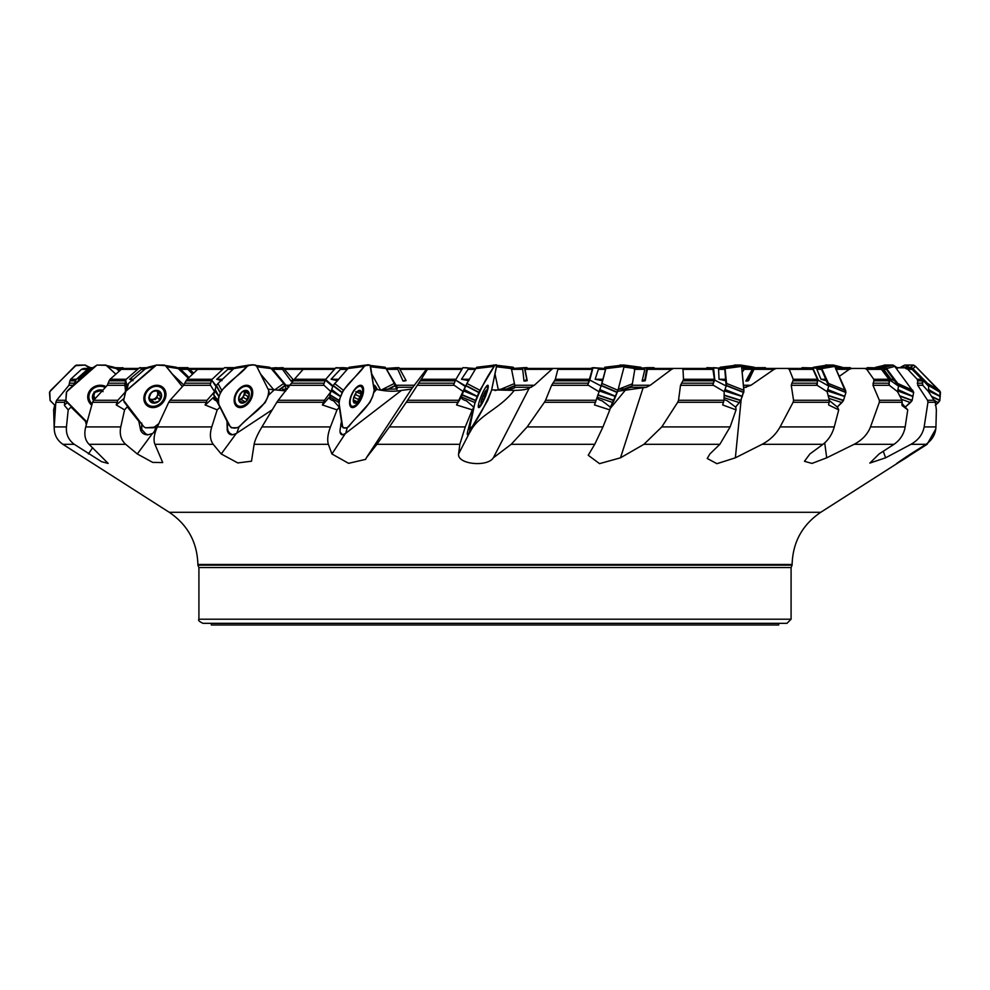 <?xml version="1.0" encoding="UTF-8"?>
<svg xmlns="http://www.w3.org/2000/svg" width="990" height="990" viewBox="0 0 990 990"><rect width="100%" height="100%" fill="white"/><g stroke="black" fill="none" stroke-linecap="round" stroke-linejoin="round"><path stroke-width="1.49" d="M65.885 399.824L64.635 402.274L64.486 405.467L68.211 409.872L71.379 406.704M67.295 402.683L64.387 404.935M126.559 386.521L125.668 380.024L124.802 384.863L125.668 391.644L117.822 400.269L116.214 404.935L124.579 409.872L127.611 406.395M123.948 398.5L116.214 404.935M216.105 386.323L214.558 391.644L207.059 400.269L205.103 404.935L217.194 409.872L220.015 407.236L216.476 400.764A8.254 5.631 153.5 0 1 213.407 398.463A8.254 5.631 153.5 0 1 213.122 397.658L213.877 399.168M205.202 405.096L213.122 397.658M332.85 386.323L330.907 391.644L324.473 400.269L322.381 404.935L337.008 409.872L339.322 407.236L333.519 400.764A8.254 6.188 171.4 0 1 328.915 397.658L322.455 405.046M465.473 386.323L456.551 404.935L472.292 409.872L473.864 407.236L466.364 400.764A8.254 6.138 -168.2 0 1 460.956 397.658L456.588 404.984M601.091 386.001L589.743 380.024L601.091 386.001L605.546 369.369L605.608 368.441L604.358 368.441M600.893 386.57L594.483 404.935L609.791 409.872L610.484 407.236L602.019 400.764A8.254 5.482 -151.2 0 1 596.896 398.166M726.153 386.001L714.619 380.024L726.153 386.001L724.816 369.369L723.195 368.441M726.054 386.57L724.185 391.644L724.024 400.269L722.675 404.935L736.053 409.872L735.793 407.236L727.192 400.764A8.254 4.306 -140 0 1 724.049 399.354M828.593 386.001L818 380.024L828.593 386.001L821.589 369.369L819.708 368.441M828.605 386.57L827.096 391.644L829.373 400.269L828.593 404.935L838.728 409.872L837.54 407.236L829.645 400.764A8.254 2.698 -133.8 0 1 829.459 400.69M898.376 386.001L889.763 380.024L898.376 386.001L886.396 369.369L884.491 368.441M898.487 386.57L897.509 391.644L901.989 400.269L902.001 405.467L907.743 409.872L902.076 403.499M923.423 380.704L912.149 368.825M922.717 379.504L928.694 386.026L928.509 391.644L935.364 402.274L936.367 409.872L935.946 426.913C935.612 434.14 932.283 439.944 925.972 444.312L910.961 444.312C918.349 440.129 922.742 434.325 924.153 426.913L935.946 426.913M742.141 372.277L744.876 368.441L750.766 368.441L752.338 369.32L745.841 381.076L748.403 379.467L748.564 380.667L753.959 369.32L755.321 368.441L811.652 368.441L813 369.369L817.443 379.257L817.158 385.308L791.245 385.308L793.559 400.269L829.373 400.269M618.218 389.231L624.962 388.996L630.964 387.288L632.127 385.246L634.974 368.441L642.04 368.441L644.849 369.32L642.126 381.076L644.935 379.467L645.245 380.667L647.534 368.441L712.763 368.441L714.409 379.257L712.837 384.863L713.468 385.308L680.514 385.308L678.534 400.269L724.024 400.269M495 390.555L500.321 389.243L511.521 388.996L514.515 387.932L514.775 385.246L511.372 368.441L522.671 369.32L524.007 381.076L526.791 379.467L527.225 380.667L524.836 368.441L592.552 368.441L587.775 384.863L588.394 385.308L551.616 385.308L545.552 400.269L596.265 400.269M383.266 390.555L386.137 389.243L396.47 388.996L397.596 387.932L386.013 368.441L397.794 369.32L403.054 381.076L405.801 380.024L406.061 380.667L403.054 381.076M288.684 387.375L285.949 385.246L272.894 369.32L271.112 368.441L282.435 369.32L291.097 381.076L293.04 379.467L293.51 380.445M189.016 377.512L180.712 369.32L178.138 368.441L187.766 367.661L193.681 373.119M120.297 370.235L116.164 368.441L123.8 368.441M87.528 369.369L81.477 369.369L83.766 368.441L88.568 368.441M81.477 369.369L70.674 379.257L76.391 379.257M75.5 380.816L69.919 380.816L68.929 385.308L56.628 400.269L65.501 400.269M69.919 380.816L70.674 379.257M137.622 369.369L121.275 369.369L123.391 368.441L138.687 368.441M121.275 369.369L110.088 379.257L126.225 379.257M125.52 380.816L109.11 380.816L107.279 385.308L93.704 400.269L117.822 400.269M109.11 380.816L110.088 379.257M222.701 369.369L197.666 369.369L199.386 368.441L223.69 368.441M197.666 369.369L187.172 379.257L212.169 379.257M211.377 380.816L186.071 380.816L183.583 385.308L170.07 400.269L207.059 400.269M214.558 391.644L210.239 384.863L211.613 380.024L216.241 385.853M186.071 380.816L187.172 379.257M334.434 369.369L303.15 369.369L304.326 368.441L335.251 368.441M347.465 368.441L335.721 367.909L325.611 379.467L332.986 385.939M303.15 369.369L294.389 379.257L325.797 379.257M325.005 380.816L293.275 380.816L278.227 400.269L324.473 400.269M330.907 391.644L323.544 384.863L325.611 379.467M293.275 380.816L294.389 379.257M457.64 402.274L406.271 402.274L389.392 426.913L465.263 426.913L459.83 444.312L376.881 444.312L366.337 457.813L412.174 388.055L426.455 369.32L399.948 369.32M461.885 369.369L427.42 369.369L427.928 368.441L427.185 368.441L462.441 368.441M475.311 369.369L468.035 369.369L475.868 368.441M427.42 369.369L421.245 379.257L455.982 379.257M455.264 380.816L420.218 380.816L407.608 400.269L458.593 400.269M427.185 368.441L426.455 369.32M463.32 391.644L453.63 384.863L455.586 380.024L465.609 385.989M420.218 380.816L421.245 379.257M491.659 389.874L514.268 390.394C522.052 390.233 527.051 389.454 529.279 388.055L534.353 385.246L551.801 369.32L524.787 369.32M551.801 369.32L553.237 368.441L558.1 368.441L555.328 379.257L589.904 379.257M589.359 380.816L554.487 380.816L551.616 385.308M554.487 380.816L555.328 379.257M617.661 391.26L646.284 387.288L650.282 385.246L671.591 369.32L646.804 369.32M671.591 369.32L673.584 368.441L682.085 368.441L683.001 369.369L683.496 379.257L714.409 379.257M714.137 380.816L682.939 380.816L680.514 385.308M682.939 380.816L683.496 379.257M743.676 387.795L751.002 385.246L774.093 369.32L753.959 369.32M774.093 369.32L776.457 368.441L787.768 368.441L789.277 369.369L793.225 379.257L817.443 379.257M817.455 380.816L792.99 380.816L791.245 385.308M792.99 380.816L793.225 379.257M839.285 376.398L849.271 369.32L836.105 369.32M849.271 369.32L851.771 368.441L879.553 368.441L881.434 369.369L888.921 379.257L889.317 385.308L872.982 385.308L879.355 400.269L901.989 400.269M881.434 369.369L866.757 369.369L873.749 379.257L888.921 379.257M889.218 380.816L873.861 380.816L872.982 385.308M866.757 369.369L864.79 368.441L849.507 368.441M873.861 380.816L873.749 379.257M909.798 368.441L912.038 369.369L921.826 379.257L922.878 385.308L917.718 385.308L927.531 400.269L934.77 400.269M912.038 369.369L907.842 369.369L917.198 379.257L921.826 379.257M922.395 380.816L917.656 380.816L917.718 385.308M907.842 369.369L905.602 368.441M917.656 380.816L917.198 379.257M835.77 369.32L837.614 368.441L864.79 368.441M748.378 380.024L745.841 381.076M746.646 381.113L748.564 380.667M645.01 380.024L642.126 381.076M643.116 381.113L645.245 380.667M526.965 380.024L524.007 381.076M525.096 381.113L527.225 380.667M399.465 368.441L436.763 368.441M293.349 380.024L291.097 381.076M292.05 381.113L293.585 380.667M283.808 368.441L304.326 368.441M178.918 368.441L187.877 369.32L192.53 374.195M188.818 368.441L199.386 368.441M117.179 368.441L122.24 368.726M64.635 402.274L55.824 402.274L54.215 426.913L66.441 426.913L68.211 409.872M66.441 426.913C65.847 434.14 68.459 439.944 74.25 444.312L62.89 444.312C56.876 440.129 53.98 434.325 54.215 426.913M116.77 402.274L92.577 402.274L85.734 426.913L120.78 426.913L124.579 409.872M120.78 426.913C119.32 434.14 120.953 439.944 125.656 444.312L89.05 444.312C84.979 440.129 83.878 434.325 85.734 426.913M141.719 423.039L141.805 429.536L145.753 433.892L148.005 434.796L152.411 433.546L155.64 431.108M140.048 422L138.81 421.27L140.63 430.118A9.9 8.254 133.4 0 0 148.005 434.796M205.932 402.274L168.733 402.274L157.311 426.913L211.761 426.913L217.194 409.872M211.761 426.913C209.571 434.14 210.053 439.944 213.221 444.312L154.947 444.312C153.227 440.129 154.019 434.325 157.311 426.913M227.341 427.16A12.375 10.766 -10.3 0 0 227.23 430.118L227.007 421.27L228.121 423.039L227.341 427.16L228.022 430.86L229.68 433.175L232.501 434.796L236.214 433.546L272.312 409.724M227.23 430.118A9.9 6.633 120.7 0 0 232.501 434.796M323.384 402.274L276.829 402.274L261.942 426.913L330.45 426.913L337.008 409.872M330.45 426.913C327.752 434.14 327.059 439.944 328.371 444.312L254.121 444.312C254.925 440.129 257.536 434.325 261.942 426.913M340.127 432.246L342.689 434.796L345.337 433.546L401.482 390.394L411.469 389.132M339.322 407.236L341.451 421.27L340.053 430.118A9.9 4.344 115 0 0 340.424 433.323A9.9 4.344 115 0 0 342.689 434.796M465.263 426.913L472.292 409.872M376.881 444.312L389.392 426.913M467.329 434.375L470.052 432.147C478.108 415.082 499.232 409.575 514.268 390.394M473.864 407.236L468.035 430.118A9.9 1.646 112.6 0 0 467.416 434.635A9.9 1.646 112.6 0 0 467.775 434.796M595.547 402.274L544.413 402.274L527.175 426.913L602.972 426.913L609.791 409.872M602.972 426.913L594.73 444.312L511.199 444.312L527.175 426.913M723.616 402.274L677.705 402.274L661.803 426.913L730.125 426.913L736.053 409.872M730.125 426.913L719.866 444.312L643.933 444.312L661.803 426.913M829.311 402.274L793.114 402.274L780.108 426.913L834.261 426.913L838.728 409.872M834.261 426.913C832.244 434.14 828.494 439.944 822.999 444.312L762.09 444.312C769.973 440.129 775.987 434.325 780.108 426.913M902.274 402.274L879.343 402.274L870.507 426.913L905.182 426.913L907.743 409.872M905.182 426.913C903.944 434.14 900.219 439.944 894.02 444.312L854.11 444.312C862.129 440.104 867.599 434.301 870.507 426.913M935.364 402.274L927.952 402.274L924.153 426.913M792.111 564.498L197.889 564.498L197.889 565.154L792.111 565.154L792.111 564.498C792.767 542.223 802.308 524.824 820.735 512.3L927.11 444.312L935.785 428.967M90.733 369.369L89.632 369.369L78.272 379.257L79.608 379.257M54.215 428.967L53.633 409.872L54.698 405.244M89.632 369.369L92.218 368.614M55.824 402.274L56.628 400.269M79.448 380.704L78.272 379.257M144.713 369.369L141.409 369.369L129.616 379.257L133.328 379.257M141.409 369.369L146.829 368.478M92.577 402.274L93.704 400.269M132.994 380.704L129.616 379.257M232.984 369.369L227.799 369.369L216.736 379.257L222.453 379.257M227.799 369.369L234.494 368.478M168.733 402.274L170.07 400.269M221.983 380.704L216.736 379.257M346.896 369.369L340.35 369.369L331.081 379.257L338.258 379.257M340.35 369.369L345.906 368.614M276.829 402.274L278.227 400.269M337.701 380.704L331.081 379.257M287.224 389.181L282.608 389.243L282.472 390.555M374.047 389.305L376.014 389.243C385.778 391.409 394.268 391.793 401.482 390.394M268.08 389.144L285.813 390.914M468.035 369.369L461.476 379.257L469.409 379.257M406.271 402.274L407.608 400.269M468.802 380.704L461.476 379.257M605.546 369.369L598.356 369.369L595.163 379.257L602.972 379.257M598.839 391.644L588.394 385.308M598.356 369.369L604.766 368.478L592.985 367.661L590.535 368.441M544.413 402.274L545.552 400.269M602.477 380.704L595.163 379.257M724.816 369.369L718.567 369.369L719.037 379.257L725.856 379.257M724.185 391.644L713.468 385.308M718.567 369.369L723.541 368.478L713.58 367.909L714.718 379.467M677.705 402.274L678.534 400.269M725.633 380.704L719.037 379.257M821.589 369.369L816.886 369.369L820.982 379.257L826.143 379.257M827.096 391.644L817.158 385.308M816.886 369.369L819.943 368.478L812.79 367.909L817.988 379.467M793.114 402.274L793.559 400.269M826.205 380.704L820.982 379.257M886.396 369.369L883.711 369.369L891.012 379.257L894.02 379.257M897.509 391.644L889.317 385.308M883.711 369.369L884.54 368.478L880.902 367.909L889.651 379.467M879.343 402.274L879.355 400.269M894.366 380.704L891.012 379.257M928.509 391.644L922.878 385.308M927.952 402.274L927.531 400.269M792.111 565.154L791.084 567.555L791.084 619.208L786.951 623.341L203.049 623.341C199.25 621.596 197.876 620.223 198.916 619.208L791.084 619.208M89.05 444.312L108.17 463.431L101.562 461.687L74.25 444.312M62.89 444.312L169.265 512.3L820.735 512.3M908.189 456.563L896.544 463.704M905.838 457.083L906.234 457.813C892.287 466.5 893.772 465.213 910.689 453.964L925.972 444.312M910.961 444.312L885.592 457.813L869.839 463.085L879.095 453.964L894.02 444.312M854.11 444.312L826.712 457.813L811.986 463.419L804.449 461.315L809.894 453.964L822.999 444.312M762.09 444.312L735.372 457.813L716.921 463.691L707.256 458.481L709.88 453.964L719.866 444.312M643.933 444.312L620.495 457.813L599.556 463.642L588.233 455.264L594.73 444.312M511.199 444.312L493.342 457.813C487.402 467.342 457.132 464.372 458.593 453.964L459.83 444.312M366.337 457.813L365.681 459.36L348.591 463.332L331.922 453.964L328.371 444.312M254.121 444.312L251.51 461.204L237.798 462.924L221.215 453.964L213.221 444.312L187.84 444.312M154.947 444.312L162.719 462.565L152.658 462.38L137.301 453.964L125.656 444.312M778.697 623.341L778.697 624.987L211.303 624.987L211.303 623.341M53.633 409.872L55.378 408.115M282.657 390.444L282.608 389.243M610.137 408.561L625.173 390.394M469.409 433.113L470.04 427.829M345.807 433.113L347.218 427.816L369.889 402.435L372.698 396.433L374.195 390.283L370.037 365.112L349.062 367.29L333.209 385.432L329.818 394.725L330.029 399.032M374.171 392.164L376.274 389.763A10.321 7.734 -8.6 0 0 375.581 389.355M227.007 421.27L220.015 407.236M218.221 402.584L217.775 400.418L218.852 396.52L214.781 390.901L213.692 394.998L218.827 403.784C215.61 387.845 237.761 378.18 247.129 366.399C250.977 364.233 254.183 364.233 256.744 366.399L268.649 390.283C269.094 406.321 249.195 414.723 239.741 426.455C235.929 428.621 232.724 428.621 230.126 426.455L219.099 404.861M236.808 433.113L238.937 427.123M268.278 395.456L274.341 389.763A10.321 7.041 -26.5 0 0 273.834 389.355M138.81 421.27L127.623 407.236M153.079 433.113L154.774 430.774L155.776 426.282M86.637 421.728L85.462 421.27L86.316 424.76M85.462 421.27L71.193 407.236M885.592 457.813L883.266 451.267M826.712 457.813L824.72 442.914M735.372 457.813L741.163 399.477M620.495 457.813L643.03 388.055M493.342 457.813L529.279 388.055M115.026 367.661L123.181 367.909M177.47 367.674L187.766 367.661M270.827 368.132L283.004 367.661L293.04 379.467M397.015 367.661L386.001 368.416L398.995 367.661L405.529 379.467M527.559 368.441L527.039 367.661L524.378 367.661L526.791 379.467M654.749 368.441L653.907 367.661L646.891 367.661L644.935 379.467M766.31 368.441L765.233 367.661L754.491 367.674L748.403 379.467M851.313 368.441L850.101 367.661L836.773 367.661L835.758 368.552M935.191 401.074L938.322 402.584L935.303 405.244L939.844 400.616L940.005 391.273L915.601 366.399L913.312 365.05L904.91 365.05L899.885 367.661L895.715 367.661M928.88 386.57L911.233 367.909L895.764 367.736M922.89 380.024L922.532 384.863M922.692 379.492L928.694 386.026M880.902 367.909L867.401 367.661L866.201 368.441M889.763 380.024L888.822 384.863M812.79 367.909L802.234 367.661L801.182 368.441M818 380.024L816.564 384.863M713.58 367.909L706.996 367.661L706.192 368.441M714.619 380.024L712.837 384.863M589.743 380.024L587.775 384.863M603.343 368.614L592.961 367.909L589.929 379.467M592.961 367.909L604.779 368.478M473.579 368.614L465.622 367.661M462.763 367.909L455.858 379.467M335.721 367.909L343.134 367.674M232.836 368.614L224.767 367.661L235.014 367.661M224.26 367.909L211.947 379.467M145.419 368.614L139.305 367.909L146.953 367.661M125.668 380.024L126.831 385.518M139.305 367.909L125.99 379.467M74.201 384.108L76.156 379.467L74.299 384.009M91.724 368.503L89.174 367.909L85.091 365.05L76.255 365.161L50.775 390.283L49.5 392.436L50.082 400.418L55.539 405.974L50.156 400.616L49.748 391.743L75.265 365.694L85.091 365.05L89.187 367.896L76.156 379.467M89.174 367.909L92.862 367.661M374.987 389.33A28.883 28.883 0 0 1 374.826 386.954A10.828 1.337 67.5 0 1 375 386.31A10.828 1.337 67.5 0 1 376.052 387.214M482.551 402.361A7.425 1.238 -67.4 0 1 481.264 401.086A7.425 1.238 -67.4 0 1 485.174 391.718A7.425 1.238 -67.4 0 1 486.981 391.743A7.425 1.238 -67.4 0 1 486.956 391.892A7.425 1.238 -67.4 0 1 482.551 402.361A28.883 28.883 0 0 1 479.915 405.702A10.828 1.794 -67.4 0 1 478.851 406.321A10.828 1.794 -67.4 0 1 478.863 403.054M484.865 388.625A10.828 1.794 -67.4 0 1 487.179 386.323A10.828 1.794 -67.4 0 1 487.488 387.523A28.883 28.883 0 0 1 486.981 391.743M482.192 401.47L483.095 401.284A6.918 1.151 -67.4 0 1 481.239 402.93A6.918 1.151 -67.4 0 1 481.19 402.732A6.918 1.151 -67.4 0 1 482.18 398.413A6.918 1.151 -67.4 0 1 485.001 392.226A6.918 1.151 -67.4 0 1 486.288 390.518A6.918 1.151 -67.4 0 1 486.857 390.567A6.918 1.151 -67.4 0 1 485.917 395.097A6.918 1.151 -67.4 0 1 483.095 401.284L484.704 396.594L483.145 395.938M482.217 401.532L483.095 401.284M481.202 402.237L481.239 402.93M485.05 391.681L486.857 390.567L485.991 393.723M485.966 390.877L486.857 390.567M485.768 393.735L484.704 396.594M484.778 396.594L483.157 395.913M483.467 399.453L482.031 398.846M486.214 391.644L485.546 391.372M362.538 389.231A10.828 4.752 -65 0 1 359.16 401.074A10.828 4.752 -65 0 1 351.772 406.135A10.828 4.752 -65 0 1 352.032 394.317A10.828 4.752 -65 0 1 360.917 386.508A10.828 4.752 -65 0 1 362.538 389.231M353.665 401.754L354.865 402.299L354.197 402.93L357.959 401.284A6.918 3.032 -65 0 1 354.197 402.93A6.918 3.032 -65 0 1 353.393 399.007A6.918 3.032 -65 0 1 353.504 398.413A6.918 3.032 -65 0 1 356.499 392.325A6.918 3.032 -65 0 1 356.586 392.226A6.918 3.032 -65 0 1 360.36 390.567A6.918 3.032 -65 0 1 361.041 395.097A6.918 3.032 -65 0 1 357.959 401.284L359.778 396.594L355.323 394.515L356.239 392.646M354.197 402.93L353.343 399.329M353.479 399.898L356.561 401.47M357.143 391.644L360.36 390.567L360.83 393.735M360.496 393.735L361.041 395.097L359.778 396.594M355.794 391.656L360.41 393.735M354.816 394.861A5.321 2.339 -65 0 1 354.408 395.777A5.321 2.339 -65 0 1 354.247 396.099M353.467 398.574L355.323 394.515L359.853 396.582M358.43 399.453L353.937 397.361M360.174 391.644L358.813 391M250.804 389.231A10.828 7.252 -59.3 0 1 248.243 401.829A10.828 7.252 -59.3 0 1 237.724 405.64A10.828 7.252 -59.3 0 1 237.018 392.622A10.828 7.252 -59.3 0 1 248.787 387.003A10.828 7.252 -59.3 0 1 250.804 389.231M240.706 402.819L246.238 401.284A6.918 4.628 -59.3 0 1 240.929 402.93A6.918 4.628 -59.3 0 1 238.677 398.413A6.918 4.628 -59.3 0 1 241.721 392.226A6.918 4.628 -59.3 0 1 247.03 390.567A6.918 4.628 -59.3 0 1 249.282 395.097A6.918 4.628 -59.3 0 1 246.238 401.284L248.082 396.594L244.592 394.515L245.471 392.238M240.929 402.93L238.677 398.413L240.644 393.735L242.6 391.57M238.701 399.255L238.677 398.413M244.097 391.52A5.321 3.564 -59.3 0 1 243.54 395.777A5.321 3.564 -59.3 0 1 239.828 399.255A5.321 3.564 120.7 0 1 239.308 399.378L238.701 399.193M239.382 399.44L240.842 399.255L244.481 401.47M242.872 391.508L247.03 390.567L248.849 393.785M247.03 390.567L247.339 391.644L245.631 390.629M248.379 393.735L249.282 395.097L248.082 396.594M244.79 391.656L248.292 393.735M241.511 399.638L244.592 394.515M240.842 399.255L243.936 401.136M246.758 399.453L243.243 397.361M248.168 396.582L244.654 394.49M242.08 402.299L240.063 401.099M147.349 404.192A10.828 9.034 -46.6 0 1 148.24 390.11A10.828 9.034 -46.6 0 1 162.249 388.451A10.828 9.034 -46.6 0 1 162.966 389.231A10.828 9.034 -46.6 0 1 160.912 402.979A10.828 9.034 -46.6 0 1 147.349 404.192L145.493 402.423A10.828 9.034 -46.6 0 1 144.095 400.628M158.511 385.395A10.828 9.034 -46.6 0 1 160.392 386.694L162.249 388.451M152.547 402.93L151.421 401.544L152.547 402.93L158.858 401.284A6.918 5.767 -46.6 0 1 152.547 402.93A6.918 5.767 -46.6 0 1 148.946 398.413A6.918 5.767 -46.6 0 1 151.656 392.226A6.918 5.767 -46.6 0 1 157.967 390.567A6.918 5.767 -46.6 0 1 161.568 395.097A6.918 5.767 -46.6 0 1 158.858 401.284L160.553 396.594L158.363 394.515L159.192 393.228M151.421 401.544L148.946 398.413L150.727 393.698M148.983 398.71L149.762 399.44L148.946 398.413M148.649 397.745L150.666 399.663L148.958 398.599M150.69 393.649L153.005 391.496L157.967 390.567L159.118 393.166L161.098 393.921M157.967 390.567L158.746 391.644L157.521 390.481M160.417 393.735L161.568 395.097L160.553 396.594M159.501 399.527L157.138 397.299L157.286 395.777A5.321 4.443 -46.6 0 1 153.277 399.255L154.7 399.354M149.738 398.772A5.321 4.443 133.4 0 0 153.277 399.255L151.854 400.207L154.069 402.299M156.47 390.58A5.321 4.443 -46.6 0 1 156.89 391.013A5.321 4.443 -46.6 0 1 157.286 395.777L158.363 394.515M155.046 399.675L157.323 397.485M160.652 396.582L158.437 394.49M159.118 393.166L156.593 390.53M92.132 403.833A10.828 9.937 -18 0 1 89.348 399.675L88.778 397.918A10.828 9.937 -18 0 1 88.654 392.634M89.348 399.675A10.828 9.937 -18 0 1 93.097 388.699A10.828 9.937 -18 0 1 105.262 387.523M93.456 400.566A7.425 6.806 -18 0 1 94.26 392.486A7.425 6.806 -18 0 1 102.725 390.32M93.802 400.158A6.918 6.348 -18 0 1 102.366 390.704M94.533 399.354L93.072 398.413L94.409 393.575M94.434 393.24L95.189 392.226L100.052 390.877L101.908 390.567L103.071 391.644M94.124 391.953L94.458 393.179M94.285 399.44L93.605 397.349L95.139 397.98A5.321 4.888 162 0 0 95.486 398.289M95.448 398.339L95.139 397.98A5.321 4.888 -18 0 1 94.038 396.26M87.479 366.399L92.095 368.206M90.239 367.736L85.301 365.112M91.612 368.589L67.865 390.283L91.612 368.589L96.921 365.1L105.881 365.1L115.842 374.171L106.4 365.335L96.921 365.1L66.639 391.743L65.86 400.418L66.776 402.126L87.033 422.099L65.885 400.554L66.367 392.25L74.448 383.873M106.041 386.669A12.066 11.063 162 0 0 93.221 387.35A12.066 11.063 162 0 0 87.813 398.425A12.066 11.063 162 0 0 91.748 405.157M156.68 365.05L164.377 365.05L166.122 366.263L182.37 386.644L165.404 365.607L156.457 365.087L125.804 391.273L123.639 400.418L143.76 426.665L145.53 427.804L154.613 427.16L158.796 423.658L153.363 427.779L145.53 427.804L143.76 426.665L124.257 402.126L123.639 400.418L126.782 385.654M161.209 404.328A12.066 10.061 133.4 0 0 164.006 388.538A12.066 10.061 133.4 0 0 162.397 386.991A12.066 10.061 133.4 0 0 147.609 389.515A12.066 10.061 133.4 0 0 145.889 404.415A12.066 10.061 133.4 0 0 161.209 404.328M159.86 365.013L156.47 365.05L145.617 368.589L154.254 366.399L126.757 390.283L128.49 383.464L126.868 385.432L125.049 392.498L126.77 385.704M145.617 368.589L128.49 383.464M125.148 392.238L126.757 390.283M156.395 365.112L147.857 367.265M154.254 366.399L156.259 365.161M230.126 426.455L228.084 422.978M214.149 396.965L215.969 400.604M247.376 404.328A12.066 8.081 120.7 0 0 251.844 388.538A12.066 8.081 120.7 0 0 249.146 385.815A12.066 8.081 120.7 0 0 236.486 392.312A12.066 8.081 120.7 0 0 236.845 406.519A12.066 8.081 120.7 0 0 247.376 404.328M230.237 426.665L231.487 427.804L237.959 427.692L265.172 402.584L267.981 396.52L269.107 392.3L268.649 390.283L256.67 366.263L255.432 365.05L252.264 365.013L235.942 367.24L233.813 368.589L247.129 366.399L221.698 390.283L217.973 383.464L216.278 385.704L214.781 390.901M233.813 368.589L217.973 383.464M221.698 390.283L218.901 396.346L215.164 389.528M235.942 367.24L249.257 365.05M247.129 366.399L249.022 365.112M340.82 424.029L342.589 426.455L338.964 402.584L329.707 396.965M347.577 368.589L364.258 366.399L343.27 390.431L339.001 400.616L329.757 394.998M340.436 396.52L331.18 390.901M357.774 404.328A12.066 5.297 115 0 0 363.479 388.538A12.066 5.297 115 0 0 361.511 385.419A12.066 5.297 115 0 0 351.772 394.193A12.066 5.297 115 0 0 351.326 407.286A12.066 5.297 115 0 0 357.774 404.328M343.394 390.283L334.583 383.464M340.498 396.346L331.675 389.528M365.854 365.05L349.062 367.29L365.768 365.087M342.589 426.455L343.245 427.804L347.267 427.804M338.964 402.584L339.001 400.616M364.258 366.399L365.731 365.112M342.627 426.665L343.134 427.754M469.384 425.725L469.965 426.455L474.965 402.584L461.451 396.965L461.241 397.968M474.965 402.584L477.143 396.52L463.617 390.901L461.451 396.965M486.474 393.686A12.066 2.005 112.6 0 0 487.983 388.538A12.066 2.005 112.6 0 0 487.897 385.283A12.066 2.005 112.6 0 0 481.425 395.654A12.066 2.005 112.6 0 0 478.615 407.558A12.066 2.005 112.6 0 0 481.623 404.328A12.066 2.005 112.6 0 0 483.578 400.641M469.965 426.455L469.829 427.754L470.584 427.853L472.354 426.455L487.748 400.418L491.572 390.283L496.72 365.087L476.685 367.29L475.769 368.589L494.196 366.399L479.927 390.283L466.896 383.464L463.617 390.901M475.769 368.589L466.896 383.464M479.927 390.283L477.217 396.346L464.174 389.528M495.173 365.05L476.759 367.24L495.111 365.087M494.196 366.399L495.099 365.112M469.05 426.777L469.854 427.804M623.255 365.087L624.368 365.694L617.909 390.431L610.422 407.175L612.946 402.584L597.18 397.213M624.207 366.399L623.873 365.013L605.546 367.203L605.855 368.589L624.207 366.399L617.909 390.431L613.936 400.616L597.799 395.109M615.607 396.52L599.136 390.901M617.946 390.283L601.957 383.464L600.893 386.558M605.855 368.589L601.957 383.464M615.681 396.346L599.692 389.528M603.9 368.589L605.546 367.203M604.779 367.24L623.873 365.013M612.946 402.584L613.924 400.616M718.765 368.589L720.312 367.24L737.315 365.05L741.015 365.05L741.572 366.399L743.923 391.273L740.743 400.554L735.607 407.076L739.369 402.584L724.074 397.757M722.75 367.203L724.643 367.29L725.076 368.589L741.572 366.399L743.935 390.431L740.706 400.616L724.123 395.381M742.265 396.52L724.457 390.901M743.923 390.283L726.549 383.464L726.128 386.323M725.076 368.589L726.549 383.464M742.327 396.346L724.965 389.528M739.245 365.013L724.643 367.29M720.163 367.29L737.352 365.05L720.287 367.24M739.159 365.013L722.118 367.203M739.369 402.584L740.706 400.616M741.572 366.399L741.126 365.112L754.986 367.661M813.718 367.24L827.628 365.05L833.53 365.05L834.793 366.399L845.881 392.523L843.468 400.554L837.268 407.001L841.884 402.584L828.877 398.388M842.144 367.265L830.684 365.013L817.666 367.203L820.698 367.29L821.787 368.589L834.793 366.399L845.596 390.431L845.881 392.523L843.43 400.616L828.172 395.691M844.718 396.52L827.318 390.901M845.534 390.283L828.469 383.464L828.642 386.323M821.787 368.589L828.469 383.464M844.767 396.346L827.727 389.528M820.512 367.24L833.679 365.087L820.698 367.29M812.815 367.711L817.666 367.203M813.57 367.29L827.69 365.05L816.651 367.203M841.884 402.584L843.43 400.616M834.793 366.399L833.716 365.112M874.974 367.661L885.382 365.05L892.893 365.05L894.762 366.399L913.683 392.238L912.087 400.554L905.454 406.927L910.429 402.584L901.494 399.304M894.762 366.399L893.141 365.1L889.255 365.013L881.001 367.203L884.874 367.29L886.508 368.589L894.762 366.399L913.683 392.238L912.05 400.616L899.848 396.136M912.941 396.52L897.645 390.901M912.83 390.283L897.757 383.464L898.499 386.323M886.508 368.589L897.757 383.464M912.978 396.346L897.918 389.54M875.791 367.29L881.001 367.203M876.051 367.24L889.094 365.013L879.702 367.203M910.429 402.584L912.05 400.616M915.601 366.399L913.597 365.1L909.253 365.013L906.543 367.203L910.899 367.29L912.891 368.589L915.601 366.399L940.463 392.238L939.844 400.616L932.444 397.052M940.252 396.52L928.558 390.901M939.225 390.283L927.618 383.464L928.855 386.323M912.891 368.589L927.618 383.464M940.265 396.346L928.67 389.54M904.712 365.1L909.068 365.013L905.095 367.203L906.543 367.203M900.727 367.29L905.095 367.203M938.322 402.584L939.844 400.616M895.381 367.228L897.051 367.661M882.238 366.263L884.33 365.05L888.909 365.013L883.167 365.57M895.257 366.399L893.227 365.161M834.756 366.312L843.047 367.661M833.815 365.174L842.23 367.29M824.72 365.508L829.608 365.013M823.878 366.263L825.623 365.05L829.583 365.013M835.152 367.203L838.233 367.203M834.892 366.609L836.896 367.203M741.399 365.607L754.281 367.29M733.924 365.496L737.859 365.025M741.708 367.896L744.814 368.441M733.33 366.263L734.568 365.05L737.748 365.038M745.631 368.589L746.807 367.29L751.051 367.203M741.423 365.681L749.975 367.203M635.493 368.589L636.038 367.29L638.105 367.203L624.43 365.335L640.79 367.24L642.423 368.589M606.09 367.29L624.442 365.1L640.938 367.29M640.802 367.24L622.834 365.1M624.034 367.03L634.738 368.49M618.515 389.219L632.325 383.823M619.455 366.263L620.049 365.05L622.772 365.112M638.105 367.203L638.81 367.203M511.607 368.589L511.471 367.29L512.226 367.203L496.72 365.335L513.241 367.24L514.231 368.589M513.241 367.24L496.72 365.273L513.315 367.29M494.79 365.1L493.28 365.273M496.497 366.77L511.261 368.552M500.73 389.318L514.429 383.588M498.341 389.874L495 373.935L498.341 389.874M493.391 366.263L493.305 365.05L494.765 365.1M377.363 389.553A12.066 1.485 -112.5 0 0 376.819 388.538A12.066 1.485 -112.5 0 0 374.282 385.271A12.066 1.485 -112.5 0 0 374.752 389.33M370.631 366.77L386.1 368.589L385.221 367.24L370.285 365.471L385.147 367.228M380.853 390.209L394.28 383.464L386.1 368.589M380.655 390.171L371.72 373.935L380.655 390.171M396.953 389.528L394.28 383.464M256.917 366.758L271.235 368.589L269.688 367.24L256.125 365.533M275.294 389.491L283.697 383.464L271.235 368.589M273.401 389.33L260.494 373.935L273.401 389.33M286.593 389.528L283.697 383.464M166.506 366.733L178.287 368.589L176.22 367.24L165.33 365.545M188.298 378.192L178.287 368.589M183.818 385.036L172.235 373.935L183.818 385.036M108.219 366.696L116.337 368.589L106.846 365.582L114.098 367.253M119.27 371.139L116.337 368.589M339.137 403.784C339.83 387.845 356.054 378.18 364.258 366.399C367.166 364.233 369.27 364.233 370.569 366.399L374.195 390.283C371.683 406.321 357.155 414.723 348.901 426.455C346.017 428.621 343.914 428.621 342.589 426.455L339.137 403.784M474.717 403.784C480.348 389.243 486.832 376.782 494.196 366.399C495.866 364.233 496.658 364.233 496.572 366.399L491.572 390.283C485.682 404.489 479.271 416.555 472.354 426.455C470.683 428.621 469.891 428.621 469.965 426.455L474.717 403.784M623.168 365.199L622.302 366.634M736.523 365.644L735.087 367.265M825.648 366.374L823.668 368.28M902.484 366.436L901.581 367.228M897.782 368.119L893.376 365.223M623.477 365.025L619.715 365.471M156.234 365.137L159.996 365.013M69.77 383.192L74.535 383.192M72.963 385.308L68.929 385.308M108.455 383.192L125.099 383.192M124.839 385.308L107.279 385.308M184.981 383.192L210.709 383.192M210.474 385.308L183.583 385.308M291.84 383.192L324.151 383.192M323.953 385.308L290.367 385.308M418.597 383.192L454.311 383.192M454.175 385.308L417.186 385.308M592.49 369.369L558.311 369.369M552.828 383.192L588.394 383.192M713.431 369.369L683.001 369.369M681.405 383.192L713.258 383.192M813 369.369L789.277 369.369M791.728 383.192L816.75 383.192M873.007 383.192L888.76 383.192M917.285 383.192L922.21 383.192M743.428 385.246L751.002 385.246M752.338 369.32L743.527 369.32M632.127 385.246L650.282 385.246M644.849 369.32L634.244 369.32M514.775 385.246L534.353 385.246M522.671 369.32L511.335 369.32M395.493 385.246L414.575 385.246M397.794 369.32L386.818 369.32M303.2 369.32L284.538 369.32M285.949 385.246L290.429 385.246M282.435 369.32L272.894 369.32M197.715 369.32L189.721 369.32M187.877 369.32L180.712 369.32M121.337 369.32L119.295 369.32M141.236 427.16A12.375 9.912 -36 0 0 140.63 430.118M776.779 444.312L802.16 444.312M698.94 444.312L708.642 444.312M281.358 444.312L291.06 444.312M412.941 387.288L396.866 387.288M531.395 387.288L514.887 387.288M646.284 387.288L630.964 387.288M746.361 387.288L743.626 387.288M791.084 567.555L198.916 567.555L198.916 619.208M458.593 453.964L469.111 433.546M331.922 453.964L345.337 433.546M221.215 453.964L236.214 433.546M137.301 453.964L152.411 433.546M88.407 453.964L92.615 447.715M116.09 368.379L122.599 367.661M188.249 367.909L181.517 368.441M283.35 367.909L275.492 368.441M271.656 368.441L283.004 367.661M405.801 380.024L404.118 381.113M399.168 367.909L390.951 368.441M387.139 368.441L398.995 367.661M524.366 367.909L516.594 368.441M513.179 368.441L524.378 367.661L513.179 368.441M646.693 367.909L640.134 368.441M646.878 367.674L637.424 368.441L646.866 367.674M754.17 367.909L749.455 368.441M747.747 368.441L754.442 367.674M836.278 367.909L835.548 368.07M880.654 367.711L884.54 368.478M812.53 367.674L819.943 368.478M713.431 367.674L723.541 368.478L713.419 367.661M462.961 367.661L475.25 368.478M465.374 386.57L455.586 380.024M348.072 368.07L343.109 367.661L348.072 368.07M336.093 367.661L347.663 368.478M332.739 386.57L325.289 380.024M224.767 367.661L233.987 368.429M215.993 386.57L211.613 380.024M139.899 367.661L145.889 368.367M483.429 399.378L482.043 398.797M486.139 391.693L485.508 391.434M358.38 399.378L353.925 397.299M354.865 402.212L353.665 401.655M360.1 391.693L358.726 391.062M359.828 393.463L356.759 392.04M246.708 399.378L243.218 397.299M242.092 402.212L240.05 401M247.277 391.693L245.557 390.679M159.34 399.378L157.138 397.299M154.081 402.212L151.891 400.133M158.697 391.693L157.398 390.468M94.359 399.403L93.679 397.337M87.739 397.72A11.818 10.841 162 0 0 92.07 404.056M87.974 394.701A11.212 10.284 162 0 0 89.719 400.616M164.179 391.384A11.818 9.851 133.4 0 0 162.397 387.35A11.818 9.851 133.4 0 0 161.568 386.446M145.32 403.611A11.818 9.851 133.4 0 0 150.381 405.95M162.162 388.377A11.212 9.355 133.4 0 0 161.407 387.251A11.212 9.355 133.4 0 0 159.712 385.667M144.429 401.804A11.212 9.355 133.4 0 0 147.263 404.106M217.763 400.616L213.692 394.998M217.8 400.344L213.729 394.725M249.48 387.511A11.818 7.908 120.7 0 0 249.406 387.35A11.818 7.908 120.7 0 0 247.871 385.395M235.868 405.603A11.818 7.908 120.7 0 0 238.491 405.999M220.126 392.25L216.402 385.432M220.015 392.523L216.278 385.704M247.512 386.261A11.212 7.499 120.7 0 0 246.522 385.271M235.113 404.489A11.212 7.499 120.7 0 0 236.462 404.885M339.075 400.344L329.818 394.725M360.137 386.137A11.818 5.185 115 0 0 359.778 385.37M350.175 405.987A11.818 5.185 115 0 0 350.992 405.776M342.02 392.25L333.209 385.432M341.897 392.523L333.086 385.704M342.948 427.494L340.746 424.475L343.01 427.618M475.509 400.616L461.983 394.998M475.608 400.344L462.082 394.725M478.888 392.25L465.845 385.432M478.764 392.523L465.721 385.704M614.048 400.344L597.886 394.837M617.327 392.25L601.338 385.432M617.228 392.523L601.239 385.704M624.43 365.05L606.078 367.24M740.829 400.344L724.123 395.072M743.799 392.25L726.425 385.432M743.725 392.523L726.351 385.704M741.015 365.05L724.532 367.24M843.554 400.344L828.086 395.357M845.918 392.25L828.853 385.432M845.881 392.523L828.816 385.704M912.161 400.344L899.65 395.753M913.683 392.25L898.611 385.432M913.683 392.523L898.611 385.704M893.141 365.1L884.874 367.29M892.893 365.05L884.639 367.24M939.918 400.344L932.11 396.594M940.463 392.25L928.855 385.432M940.5 392.523L928.892 385.704M913.597 365.1L910.899 367.29M913.312 365.05L910.614 367.24M904.996 365.05L901.024 367.24M894.515 366.114L896.198 367.29M894.799 366.461L895.913 367.24M833.778 365.149L842.045 367.24M825.45 365.1L826.106 365.298M825.697 365.05L826.39 365.248M734.432 365.1L735.483 365.285M741.56 366.362L746.807 367.29M734.617 365.05L735.768 365.248M741.547 366.275L747.005 367.24M619.975 365.1L621.299 365.285M624.368 365.706L636.038 367.29M620.087 365.05L621.584 365.248M624.381 365.632L636.162 367.24M624.096 389.021L631.979 385.939M624.938 388.996L631.855 386.286M493.28 365.1L493.998 365.186M496.708 365.52L511.471 367.29M493.317 365.05L494.233 365.161M496.72 365.459L511.496 367.24M506.323 389.169L514.85 385.605M507.128 389.144L514.899 385.89M370.31 365.52L385.283 367.29M387.511 389.33L395.27 385.432M388.216 389.305L395.381 385.704M256.076 365.496L269.688 367.24L256.076 365.496M278.623 390.035L285.033 385.432M279.031 390.097L285.157 385.704M176.282 367.24L165.281 365.508L176.22 367.24M197.889 565.154L198.916 567.555M169.265 512.3C187.692 524.824 197.233 542.223 197.889 564.498M276.581 367.661L270.827 368.119M754.491 367.674L747.722 368.441M836.637 367.686L835.486 367.946M880.531 367.674L884.713 368.49M812.481 367.674L820.042 368.478M75.933 379.776L74.126 384.17M360.917 386.508L359.036 385.63M351.772 406.135L349.891 405.269M248.787 387.003L245.904 385.296M237.724 405.64L234.84 403.932M239.308 399.378L238.677 399.007M235.88 367.24L249.195 365.062M623.378 365.038L604.853 367.228M885.295 365.075L875.903 367.253M899.762 367.736L903.746 365.545M754.12 367.24L740.805 365.062"/></g></svg>

